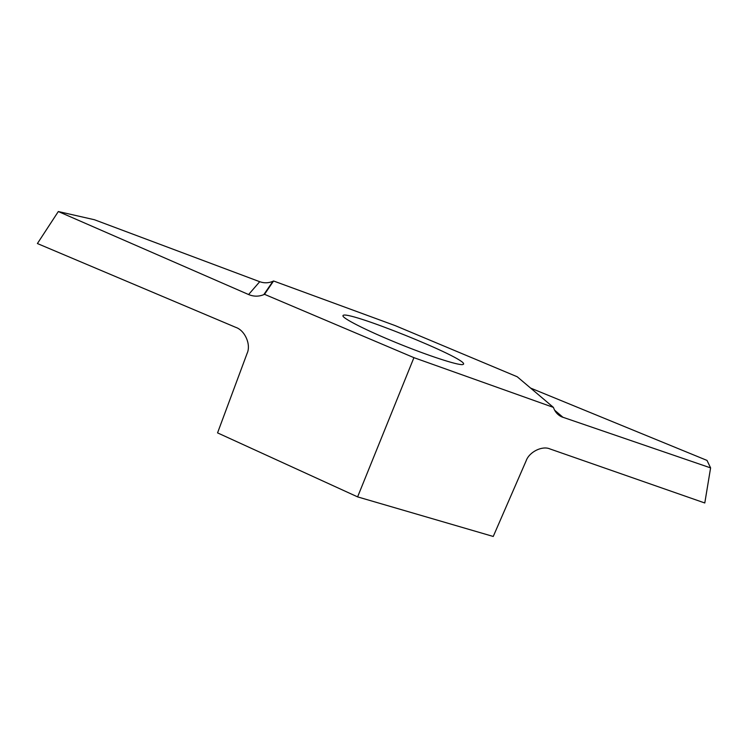 <?xml version="1.0" encoding="UTF-8"?>
<svg xmlns="http://www.w3.org/2000/svg" width="748" height="748" viewBox="0 0 748 748"><rect width="100%" height="100%" fill="white"/><g stroke="black" fill="none" stroke-linecap="round" stroke-linejoin="round"><path stroke-width="1.12" d="M462.647 364.585L463.564 364.145C467.378 358.423 344.174 308.896 342.977 315.665C341.64 317.872 365.445 330.074 396.749 342.874C428.024 355.683 457.813 365.379 462.647 364.585M413.925 357.656L553.417 407.389L517.214 376.758L395.206 325.623L273.572 280.986L264.512 294.319L413.925 357.656L357.609 496.887L217.556 432.886L247.102 353.402C251.234 344.65 244.989 330.364 235.704 327.334L37.4 243.539L58.316 211.534L248.588 294.534C253.666 296.647 258.733 296.685 263.792 294.647L264.512 294.319M553.417 407.389C554.848 411.662 557.522 414.785 561.449 416.758L710.6 467.893L704.794 502.983L550.004 448.959C542.337 445.434 529.229 451.886 526.153 460.777L493.241 536.466L357.609 496.887M273.572 280.986L272.955 281.285C268.607 283.155 264.194 283.296 259.724 281.706L94.426 219.734L58.316 211.534M710.6 467.893L707.01 460.413L530.603 388.081M563.104 417.431L554.595 410.166M259.724 281.706L248.588 294.534M555.512 411.671L561.449 416.758M263.792 294.647L272.955 281.285"/></g></svg>
